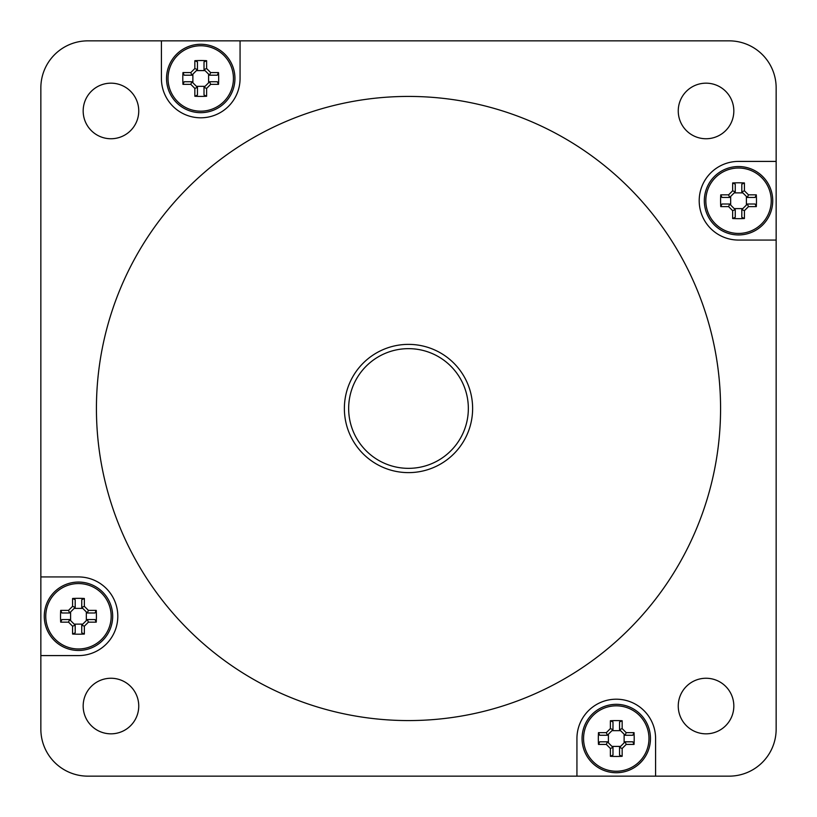 <?xml version="1.0" encoding="UTF-8"?>
<svg xmlns="http://www.w3.org/2000/svg" width="817" height="817" viewBox="0 0 817 817"><rect width="100%" height="100%" fill="white"/><g stroke="black" fill="none" stroke-linecap="round" stroke-linejoin="round"><path stroke-width="1.23" d="M344.376 408.5A64.124 64.124 0 0 1 408.5 344.376A64.124 64.124 0 0 1 472.624 408.5A64.124 64.124 0 0 1 408.5 472.624A64.124 64.124 0 0 1 344.376 408.5M240.065 40.85L729.121 40.85A47.029 47.029 0 0 1 776.15 87.879L776.15 729.121A47.029 47.029 0 0 1 729.121 776.15L87.879 776.15A47.029 47.029 0 0 1 40.85 729.121L40.85 87.879A47.029 47.029 0 0 1 87.879 40.85L240.065 40.85L240.065 78.473A39.328 39.328 0 0 1 200.737 117.801A39.328 39.328 0 0 1 161.409 78.473L161.409 40.85M40.85 576.935L78.473 576.935A39.328 39.328 0 0 1 117.801 616.263A39.328 39.328 0 0 1 78.473 655.591L40.85 655.591M776.15 240.065L738.527 240.065A39.328 39.328 0 0 1 699.199 200.737A39.328 39.328 0 0 1 738.527 161.409L776.15 161.409M576.935 776.15L576.935 738.527A39.328 39.328 0 0 1 616.263 699.199A39.328 39.328 0 0 1 655.591 738.527L655.591 776.15M733.829 706.041A27.788 27.788 0 0 1 706.041 733.829A27.788 27.788 0 0 1 678.253 706.041A27.788 27.788 0 0 1 706.041 678.253A27.788 27.788 0 0 1 733.829 706.041M138.747 706.041A27.788 27.788 0 0 1 110.959 733.829A27.788 27.788 0 0 1 83.171 706.041A27.788 27.788 0 0 1 110.959 678.253A27.788 27.788 0 0 1 138.747 706.041M733.829 110.959A27.788 27.788 0 0 1 706.041 138.747A27.788 27.788 0 0 1 678.253 110.959A27.788 27.788 0 0 1 706.041 83.171A27.788 27.788 0 0 1 733.829 110.959M138.747 110.959A27.788 27.788 0 0 1 110.959 138.747A27.788 27.788 0 0 1 83.171 110.959A27.788 27.788 0 0 1 110.959 83.171A27.788 27.788 0 0 1 138.747 110.959M720.574 408.5A312.074 312.074 0 0 1 252.463 678.764A312.074 312.074 0 0 1 252.463 138.236A312.074 312.074 0 0 1 720.574 408.5M741.805 209.632L741.805 217.291L744.42 218.517L744.42 210.663L741.805 209.632L747.422 204.015L748.464 206.619L756.307 206.619A54.351 27.155 -90 0 0 756.307 194.844L755.082 197.459L747.422 197.459M744.42 210.663L748.464 206.619M747.422 204.015L755.082 204.015L756.307 206.619M756.307 194.844L748.464 194.844L747.402 197.428L741.836 191.872L744.42 190.8L744.42 182.957A54.351 27.155 180 0 0 732.645 182.957L735.249 184.182L735.249 191.842M748.464 194.844L744.42 190.8M741.805 191.842L741.805 184.182L744.42 182.957M732.645 182.957L732.645 190.8L735.218 191.872L729.632 197.459L728.601 194.844L720.747 194.844A54.351 27.155 90 0 0 720.584 200.737A54.351 27.155 90 0 0 720.747 206.619L721.973 204.015L729.632 204.015M732.645 190.8L728.601 194.844M729.632 197.459L721.973 197.459L720.747 194.844M720.747 206.619L728.601 206.619L729.663 204.046L735.249 209.632L732.645 210.663L732.645 218.517A54.351 27.155 0 0 0 744.42 218.517M728.601 206.619L732.645 210.663M735.249 209.632L735.249 217.291L732.645 218.517M771.238 200.737A32.7 32.7 0 0 1 738.527 233.437A32.7 32.7 0 0 1 705.827 200.737A32.7 32.7 0 0 1 738.527 168.026A32.7 32.7 0 0 1 771.238 200.737M734.217 208.601L742.837 208.601M746.401 205.047L746.401 196.427M742.837 192.873L734.217 192.873M730.664 196.427L730.664 205.047M704.325 200.737A34.202 34.202 0 0 1 738.527 166.535A34.202 34.202 0 0 1 772.729 200.737A34.202 34.202 0 0 1 738.527 234.939A34.202 34.202 0 0 1 704.325 200.737M204.015 87.368L204.015 95.027L206.619 96.253L206.619 88.399L204.015 87.368L209.632 81.751L210.663 84.355L218.517 84.355A54.351 27.155 -90 0 0 218.517 72.58L217.291 75.195L209.632 75.195M206.619 88.399L210.663 84.355M209.632 81.751L217.291 81.751L218.517 84.355M218.517 72.58L210.663 72.58L209.601 75.164L204.015 69.578L206.619 68.536L206.619 60.693A54.351 27.155 180 0 0 194.844 60.693L197.459 61.918L197.459 69.578M210.663 72.58L206.619 68.536M204.015 69.578L204.015 61.918L206.619 60.693M194.844 60.693L194.844 68.536L197.428 69.598L191.842 75.195L190.8 72.58L182.957 72.58A54.351 27.155 90 0 0 182.794 78.473A54.351 27.155 90 0 0 182.957 84.355L184.182 81.751L191.842 81.751M194.844 68.536L190.8 72.58M191.842 75.195L184.182 75.195L182.957 72.58M182.957 84.355L190.8 84.355L191.872 81.782L197.459 87.368L194.844 88.399L194.844 96.253A54.351 27.155 0 0 0 206.619 96.253M190.8 84.355L194.844 88.399M197.459 87.368L197.459 95.027L194.844 96.253M233.437 78.473A32.7 32.7 0 0 1 200.737 111.173A32.7 32.7 0 0 1 168.026 78.473A32.7 32.7 0 0 1 200.737 45.762A32.7 32.7 0 0 1 233.437 78.473M196.427 86.336L205.047 86.336M208.601 82.783L208.601 74.163M205.047 70.599L196.427 70.599M192.873 74.163L192.873 82.783M166.535 78.473A34.202 34.202 0 0 1 200.737 44.271A34.202 34.202 0 0 1 234.939 78.473A34.202 34.202 0 0 1 200.737 112.675A34.202 34.202 0 0 1 166.535 78.473M81.751 625.158L81.751 632.818L84.355 634.043L84.355 626.2L81.751 625.158L87.368 619.541L88.399 622.156L96.253 622.156A54.351 27.155 -90 0 0 96.253 610.381L95.027 612.985L87.368 612.985M84.355 626.2L88.399 622.156M87.368 619.541L95.027 619.541L96.253 622.156M96.253 610.381L88.399 610.381L87.337 612.954L81.751 607.368L84.355 606.337L84.355 598.483A54.351 27.155 180 0 0 72.58 598.483L75.195 599.709L75.195 607.368M88.399 610.381L84.355 606.337M81.751 607.368L81.751 599.709L84.355 598.483M72.58 598.483L72.58 606.337L75.164 607.399L69.578 612.985L68.536 610.381L60.693 610.381A54.351 27.155 90 0 0 60.529 616.263A54.351 27.155 90 0 0 60.693 622.156L61.918 619.541L69.578 619.541M72.58 606.337L68.536 610.381M69.578 612.985L61.918 612.985L60.693 610.381M60.693 622.156L68.536 622.156L69.598 619.572L75.195 625.158L72.58 626.2L72.58 634.043A54.351 27.155 0 0 0 84.355 634.043M68.536 622.156L72.58 626.2M75.195 625.158L75.195 632.818L72.58 634.043M111.173 616.263A32.7 32.7 0 0 1 78.473 648.974A32.7 32.7 0 0 1 45.762 616.263A32.7 32.7 0 0 1 78.473 583.563A32.7 32.7 0 0 1 111.173 616.263M74.163 624.127L82.783 624.127M86.336 620.573L86.336 611.953M82.783 608.399L74.163 608.399M70.599 611.953L70.599 620.573M44.271 616.263A34.202 34.202 0 0 1 78.473 582.061A34.202 34.202 0 0 1 112.675 616.263A34.202 34.202 0 0 1 78.473 650.465A34.202 34.202 0 0 1 44.271 616.263M619.541 747.422L619.541 755.082L622.156 756.307L622.156 748.464L619.541 747.422L625.158 741.805L626.2 744.42L634.043 744.42A54.351 27.155 -90 0 0 634.043 732.645L632.818 735.249L625.158 735.249M622.156 748.464L626.2 744.42M625.158 741.805L632.818 741.805L634.043 744.42M634.043 732.645L626.2 732.645L625.128 735.218L619.541 729.632L622.156 728.601L622.156 720.747A54.351 27.155 180 0 0 610.381 720.747L612.985 721.973L612.985 729.632M626.2 732.645L622.156 728.601M619.541 729.632L619.541 721.973L622.156 720.747M610.381 720.747L610.381 728.601L612.954 729.663L607.368 735.249L606.337 732.645L598.483 732.645A54.351 27.155 90 0 0 598.32 738.527A54.351 27.155 90 0 0 598.483 744.42L599.709 741.805L607.368 741.805M610.381 728.601L606.337 732.645M607.368 735.249L599.709 735.249L598.483 732.645M598.483 744.42L606.337 744.42L607.399 741.836L612.985 747.422L610.381 748.464L610.381 756.307A54.351 27.155 0 0 0 622.156 756.307M606.337 744.42L610.381 748.464M612.985 747.422L612.985 755.082L610.381 756.307M648.974 738.527A32.7 32.7 0 0 1 616.263 771.238A32.7 32.7 0 0 1 583.563 738.527A32.7 32.7 0 0 1 616.263 705.827A32.7 32.7 0 0 1 648.974 738.527M611.953 746.401L620.573 746.401M624.127 742.837L624.127 734.217M620.573 730.664L611.953 730.664M608.399 734.217L608.399 742.837M582.061 738.527A34.202 34.202 0 0 1 616.263 704.325A34.202 34.202 0 0 1 650.465 738.527A34.202 34.202 0 0 1 616.263 772.729A34.202 34.202 0 0 1 582.061 738.527M408.5 468.345A59.845 59.845 0 0 0 460.328 378.577A59.845 59.845 0 0 0 356.672 378.577A59.845 59.845 0 0 0 408.5 468.345"/></g></svg>
